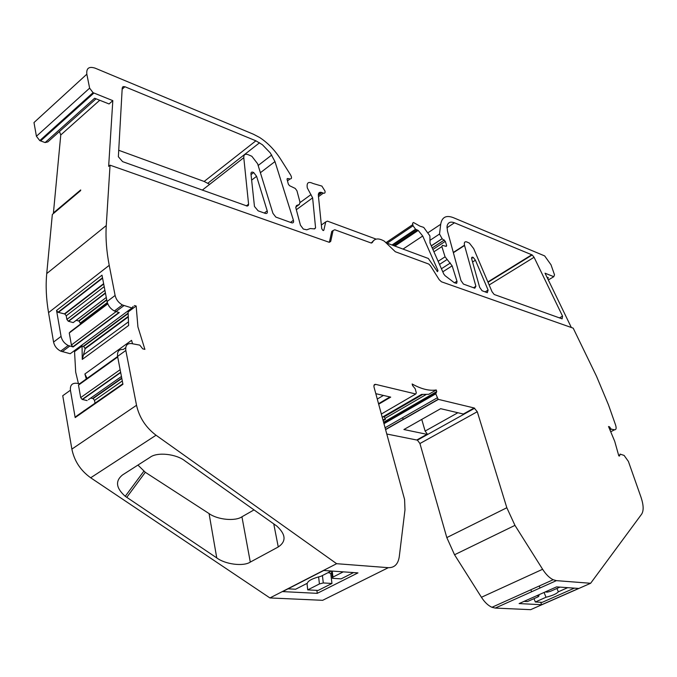 <?xml version="1.0" encoding="UTF-8"?>
<svg xmlns="http://www.w3.org/2000/svg" width="677" height="677" viewBox="0 0 677 677"><rect width="100%" height="100%" fill="white"/><g stroke="black" fill="none" stroke-linecap="round" stroke-linejoin="round"><path stroke-width="1.02" d="M47.39 134.85L46.798 134.274M387.151 243.195L428.346 258.479L437.444 271.663L438.011 270.631L422.71 236.002L418.208 230.434L415.551 229.215L413.055 225.779L412.564 223.249L413.495 222.513L419.935 226.143L423.726 227.404L429.895 235.892L430.03 243.001L443.782 274.067L445.119 275.717L454.292 282.707L456.653 283.358L457.06 281.488L452.151 265.841L445.068 256.82L441.869 246.606L442.445 245.345L446.27 246.403L446.651 245.565L445.322 241.35L442.115 238.685L439.517 234.047L440.702 224.29C441.929 217.139 446.135 214.922 453.311 217.647L544.672 255.923L551.01 264.8L554.505 274.811L553.794 276.69L545.036 273.195L571.337 327.499M118.365 156.742L122.613 161.642L247.24 206.079L248.366 205.47L248.577 204.166L243.788 157.699C243.695 154.695 245.091 153.662 247.977 154.601L251.861 156.285L257.632 163.775L272.933 213.331L275.827 217.072L291.669 222.809C293.319 223.19 293.903 222.344 293.429 220.287L274.972 161.566L270.275 152.9L262.414 144.751L255.889 140.816L124.923 86.741L123.036 86.605L122.224 87.925L118.365 156.742M258.149 210.843L254.467 206.477L250.964 173.854C250.964 172.068 251.869 171.636 253.697 172.559L256.6 176.325L267.212 210.852C267.686 212.959 267.051 213.805 265.325 213.399L258.149 210.843M376.116 239.116L327.465 221.142L325.722 221.912L323.843 230.205L322.895 230.408L321.719 228.623L318.359 195.475C318.258 192.75 319.434 191.777 321.905 192.564L323.344 193.123C324.799 193.529 325.341 192.835 324.977 191.041L321.888 186.09L313.011 183.484C308.365 181.216 306.469 182.705 307.324 187.952L312.622 197.853L315.575 227.912L314.602 228.911L310.278 228.53L306.766 229.808L303.313 229.054L300.427 225.162L295.841 207.881L296.424 205.605L299.403 204.412L299.979 202.135L296.932 190.745L295.223 188.434L289.485 185.667L288.334 184.119L287.082 179.371L287.623 178.474L290.052 178.948C291.77 178.897 291.965 177.594 290.636 175.03L280.743 159.332C274.786 150.049 267.737 142.762 259.596 137.465L253.46 134.241L95.237 68.199C89.025 66.168 86.224 68.165 86.834 74.191L89.626 88.145L93.054 92.664L112.814 100.636L109.056 103.953L94.628 98.241L45.105 142.559L47.83 141.908L96.058 98.808M488.109 290.061L487.313 292.676L482.058 290.738L479.629 287.268L471.742 259.046C471.404 257.302 471.903 256.769 473.248 257.438L475.415 260.205L488.109 290.061L485.121 291.889M562.536 316.117L562.113 318.842L494.193 294.487L492.044 291.745L473.672 248.603L469.356 243.085L466.732 241.926C464.634 241.334 463.906 242.518 464.557 245.497L475.889 286.269L474.805 288.207L463.44 284.086L460.961 280.549L447.446 230.959L447.032 226.287C447.895 222.42 450.366 221.261 454.462 222.801L532.198 254.95L534.068 257.277L562.536 316.117L559.464 317.894M333.033 230.569L331.747 231.475L329.369 242.315L330.714 241.384L333.076 230.544L334.802 229.757L370.911 242.916L372.401 242.442C374.55 238.253 378.536 237.839 384.384 241.215L395.317 251.734L428.803 264.072L430.58 265.951L439.204 279.694L441.455 281.793L573.199 328.159L596.539 376.327L608.488 404.871L615.579 425.021C616.552 428.211 616.214 429.802 614.555 429.785L611.17 429.142L609.461 426.789L608.538 426.527L614.733 441.379L618.803 455.858L619.565 456.027L619.802 455.071L618.744 455.596M78.405 383.546L75.689 372.13L74.546 351.625L82.061 346.065L82.264 359.402L128.622 325.476L128.105 311.962L136.153 306.004L137.922 326.906L144.895 349.374L142.703 348.833L139.8 345.135L131.482 343.577C127.166 343.239 125.279 345.541 125.829 350.474L136.526 405.286C139.301 417.506 145.809 427.492 156.04 435.226L336.638 563.696L269.937 597.943L90.684 477.776C80.58 470.549 74.309 460.995 71.872 449.113L62.749 395.723L70.425 390.214C70.002 385.374 71.965 383.055 76.315 383.241L79.658 383.724L117.603 356.5M87.062 378.409L84.887 373.992L86.292 378.959M84.887 373.992L131.558 340.336L132.557 343.764M323.293 582.948L331.967 583.464L318.131 590.437L307.73 589.879L319.434 583.946L323.293 582.948L322.421 575.543M319.434 583.946L318.605 576.855M331.561 571.033L332.458 578.31L332.966 577.083L332.229 571.083M538.63 594.88L539.019 595.845L538.164 596.801L527.442 601.565L524.04 601.388M559.921 587.12L550.519 591.3L547.397 592.121L545.154 591.977M332.966 577.083L343.273 571.862M288.038 588.829L295.612 589.235L307.35 583.236C308.043 580.705 312.562 578.395 320.932 576.296L331.273 571.016M307.73 589.879L307.011 583.413M331.967 583.464L330.731 573.36L328.184 572.598M331.781 572.818L330.731 573.36M353.572 572.581L341.106 578.86L332.458 578.31M533.992 598.654L535.346 601.988L546.026 597.258C552.525 595.599 556.621 593.788 558.33 591.808L556.943 588.44M546.026 597.258L544.054 592.46M558.33 591.808L567.681 587.67M531.64 591.74L530.836 589.785M536.768 595.709L539.019 595.845M540.026 587.974L539.222 586.011M574.375 588.135L542.167 602.352L535.346 601.988M128.038 317.098L85.15 348.723L82.264 359.402M82.061 346.065L83.652 346.463L85.15 348.723M83.203 411.413L84.397 410.44M90.684 398.093L93.096 398.575L94.518 400.386L95 403.043M88.442 399.667L121.437 376.48M79.658 383.724L78.49 385.103L80.698 397.594L82.137 399.422L87.138 400.581M250.295 562.088L278.264 546.965C286.379 541.473 285.922 534.525 276.893 526.122L185.075 460.995C176.248 453.827 156.929 451.821 150.032 457.347L122.495 474.958C115.082 480.983 115.995 488.092 125.253 496.3L216.75 557.899C225.331 564.415 243.475 566.674 250.295 562.088L241.934 516.788C235.249 521.493 217.478 519.758 209.066 513.581L145.301 472.284L137.93 465.082M241.934 516.788L254.044 509.883M405.295 428.744L403.907 429.531L427.593 434.465L425.122 431.071L421.754 419.41M404.364 411.938L403.255 411.701M401.3 412.826L401.52 413.579M402.671 417.675L403.204 419.554M107.651 303.55L70.425 331.688L69.266 332.966L71.398 345.016L73.133 346.946L68.199 345.507C64.391 343.493 62.013 340.455 61.065 336.384L56.555 310.464L57.977 312.283L64.823 313.993L66.236 315.804L104.199 286.633M74.487 321.626L73.192 322.607L68.284 321.22L66.871 319.417L66.236 315.804M80.656 323.953L79.065 321.076L76.154 320.356M122.833 383.774L76.442 416.135L75.181 417.582L70.425 390.214M75.181 417.582L122.935 384.291L117.586 356.39C117.053 351.465 118.949 349.163 123.273 349.476L125.71 347.716M282.647 591.596L323.784 570.483L357.964 572.894L317.234 593.348L282.647 591.596M316.895 590.369L317.234 593.348M378.731 404.169L390.705 397.12L375.845 393.684M383.267 420.603L385.492 419.317L383.004 419.655M385.492 419.317L383.91 416.744M373.983 385.382L375.659 384.375L415.746 393.989L416.313 392.914L415.246 388.826L412.615 385.611L412.141 383.977L413.368 384.654C421.999 389.258 429.624 391.018 436.25 389.96L428.744 394.302L421.517 394.429L382.319 417.184M436.25 389.96L436.724 391.56L435.768 393.836L438.146 399.32L474.171 407.994L477.277 411.718L506.828 507.742L514.96 525.369L542.615 569.272C545.933 574.443 549.453 577.93 553.168 579.732L556.384 580.638L590.632 583.278L530.641 609.672L495.242 608.081L491.951 607.286C488.168 605.61 484.664 602.276 481.432 597.275L454.538 554.759L446.812 537.589L419.935 443.537L417.404 440.143L464.033 414.189L440.659 408.68L403.907 429.531M541.659 604.722L519.115 603.579L556.579 586.883L578.666 588.44L541.659 604.722L540.661 602.268M73.133 346.946L119.279 312.596L114.354 310.988C110.529 308.847 108.092 305.699 107.068 301.544L101.999 275.167L56.555 310.464M590.632 583.278L641.644 514.148C643.835 510.661 643.615 505.008 641.001 497.206L628.4 461.426L624.092 455.401L620.073 454.115L619.802 455.071M330.714 241.384L328.954 242.205L110.046 165.18L106.264 225.568C105.494 237.847 106.484 251.108 109.225 265.333L115.107 295.46C116.148 299.623 118.585 302.788 122.419 304.963L131.956 307.967L133.166 306.427M71.542 352.751L70.239 353.724L60.676 351.126C56.868 349.137 54.498 346.116 53.568 342.063L48.541 312.639C46.188 298.735 45.587 285.711 46.738 273.567L52.332 214.457L80.622 190.609L80.681 189.941L53.432 212.908L60.769 134.96L99.731 100.255M136.153 306.004L134.359 305.547M336.638 563.696L388.327 567.681L322.641 600.313L269.937 597.943M388.327 567.681C394.479 567.808 398.127 564.144 399.269 556.68L404.981 509.849L404.584 499.474L374.076 387.286C373.645 385.188 374.169 384.214 375.659 384.375M417.404 440.143L386.973 434.05M53.974 213.077L53.432 212.908M547.558 278.391L548.455 277.849L547.016 277.274M59.424 131.55L60.769 134.96M86.834 74.191L33.985 122.554L36.423 136.263L39.765 140.596L45.105 142.559M209.658 184.356L204.149 181.453L118.61 150.243M371.241 243.001L373.814 240.36M110.046 165.18L108.65 166.356L112.814 100.636M437.003 271.274L438.011 270.631M323.327 230.569L323.843 230.205M128.275 321.99L83.533 354.841M128.029 316.582L85.065 348.274M94.518 400.386L122.3 380.956M92.715 398.457L121.75 378.088M82.459 399.532L120.684 372.553M80.698 397.594L120.134 369.684M78.49 385.103L117.705 356.999M383.419 395.436L377.317 399.041M421.644 394.446L382.344 417.26M425.122 431.071L457.957 412.691M64.45 313.857L103.632 283.671M58.357 312.419L102.574 278.162M66.871 319.417L104.901 290.298M68.589 321.338L105.46 293.192M73.192 322.607L106.281 297.448M78.701 320.949L106.712 299.699M80.461 322.87L107.313 302.56M69.266 332.966L107.778 303.863M71.398 345.016L116.08 311.657M128.063 313.197L83.271 346.336M126.751 497.375L145.301 472.284M209.066 513.581L216.75 557.899M278.264 546.965L273.745 523.854M426.036 394.589L385.196 418.242M610.899 431.647L614.555 429.785M117.586 356.39L125.829 350.474M115.919 311.606L123.984 305.589M107.068 301.544L115.107 295.46M61.065 336.384L53.568 342.063M69.765 346.065L62.242 351.685M131.956 307.967L70.239 353.724M136.526 405.286L71.872 449.113M156.04 435.226L90.684 477.776M415.746 393.989L381.439 413.977M436.724 391.56L383.698 422.177M435.709 392.973L383.893 422.871M435.768 393.836L384.096 423.624M437.088 397.924L385.221 427.686M438.366 399.413L385.738 429.556M427.06 434.27L416.871 439.948M463.466 413.96L474.171 407.994M477.277 411.718L419.935 443.537M506.828 507.742L446.812 537.589M514.96 525.369L454.538 554.759M542.615 569.272L481.432 597.275M556.384 580.638L495.242 608.081M609.308 426.722L608.767 426.992M610.316 427.966L609.435 428.414M611.348 429.21L610.095 429.844M109.225 265.333L48.541 312.639M106.264 225.568L46.738 273.567M489.158 284.975L534.068 257.277M487.872 281.945L531.834 254.747M446.938 227.777L454.462 222.801M473.502 287.742L475.889 286.269M453.37 252.707L464.557 245.497M453.302 252.445L464.49 245.226M472.571 262.007L475.415 260.205M548.319 279.973L553.794 276.69M287.48 180.877L290.052 178.948M287.031 178.923L287.623 178.474M295.705 207.103L299.403 204.412M314.28 228.834L315.575 227.912M296.323 209.718L312.622 197.853M300.072 202.558L311.022 194.561M318.351 194.401L321.186 192.336M318.478 196.66L323.344 193.123M318.334 195.162L321.905 192.564M321.355 225.009L325.722 221.912M371.538 243.026L372.401 242.442M331.747 231.475L333.076 230.544M40.578 140.96L93.866 93.071M264.275 213.027L267.212 210.852M251.632 180.124L256.6 176.325M246.301 205.884L248.577 204.166M202.271 190.127L243.788 157.699M290.509 222.394L293.429 220.287M260.391 172.711L274.972 161.566M258.157 165.484L271.756 155.008M204.149 181.453L255.889 140.816M122.148 89.195L124.923 86.741M403.052 249.068L422.71 236.002M393.802 245.649L417.252 229.943M392.567 245.201L416.033 229.461M387.185 243.204L413.055 225.779M386.237 242.484L412.708 224.637M454.411 282.783L456.975 281.167M442.783 271.824L452.151 265.841M441.421 268.744L450.374 263.006M439.508 264.411L446.854 259.672M438.129 261.297L445.068 256.82M433.923 251.785L441.869 246.606M445.635 246.225L446.651 245.565M432.899 249.475L445.322 241.35M432.205 247.926L444.315 239.988M431.308 245.895L442.208 238.736M429.895 240.394L439.517 234.047M428.363 232.499L440.702 224.29M36.423 136.263L89.626 88.145M93.096 398.575L121.818 378.435M82.137 399.422L120.624 372.257M64.823 313.993L103.708 284.044M68.284 321.22L105.4 292.879M79.065 321.076L106.78 300.063M72.82 346.836L118.932 312.495M128.046 313.62L83.652 346.463M143.812 471.26L125.253 496.3M389.977 396.95L378.595 403.661M422.575 394.53L384.138 416.829M57.977 312.283L102.506 277.782M114.354 310.988L122.419 304.963M68.199 345.507L60.676 351.126M413.368 384.654L412.488 385.171M438.146 399.32L385.687 429.37M474.695 408.206L463.999 414.172M553.168 579.732L491.951 607.286M609.461 426.789L608.826 427.111M611.17 429.142L610.036 429.717M488.015 282.284L532.198 254.95M471.624 258.47L473.248 257.438M251.04 174.598L253.697 172.559M207.873 183.222L259.587 142.754M394.877 246.047L418.208 230.434M392.025 244.998L415.551 229.215M432.222 247.96L444.357 240.013M431.266 245.802L442.115 238.685M39.765 140.596L93.054 92.664M547.397 278.078L548.048 277.688"/></g></svg>
